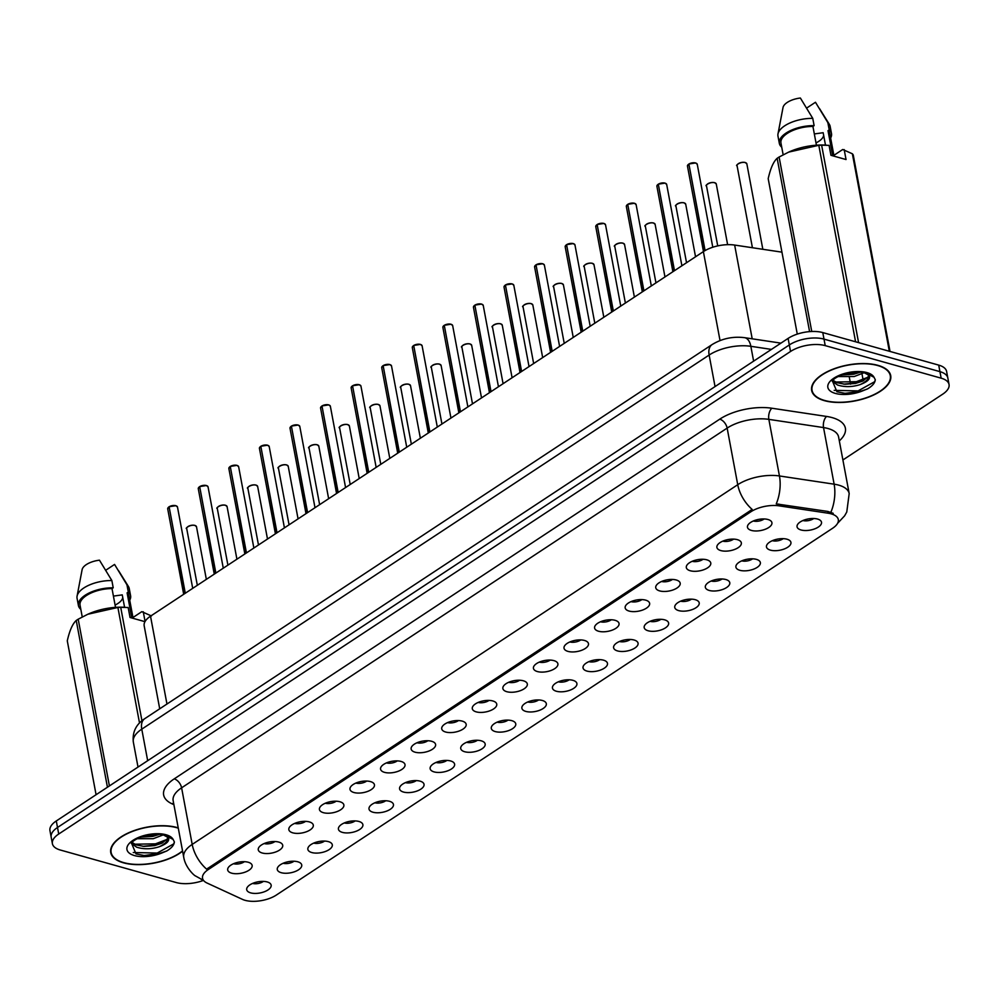 <?xml version="1.0" encoding="UTF-8"?>
<svg xmlns="http://www.w3.org/2000/svg" width="999" height="999" viewBox="0 0 999 999"><rect width="100%" height="100%" fill="white"/><g stroke="black" fill="none" stroke-linecap="round" stroke-linejoin="round"><path stroke-width="1.5" d="M720.841 550.586A12.438 5.669 -10.6 0 1 717.17 545.591A12.438 5.669 -10.6 0 1 737.399 539.672A12.438 5.669 -10.6 0 1 740.434 541.246A12.438 5.669 -10.6 0 1 736.188 548.788A12.438 5.669 -10.6 0 1 720.841 550.586M722.776 541.146A7.468 3.397 169.4 0 0 722.801 541.146A7.468 3.397 169.4 0 0 733.591 539.123M690.272 570.754A12.438 5.669 -10.6 0 1 686.588 565.759A12.438 5.669 -10.6 0 1 706.83 559.827A12.438 5.669 -10.6 0 1 709.864 561.401A12.438 5.669 -10.6 0 1 705.619 568.943A12.438 5.669 -10.6 0 1 690.272 570.754M692.207 561.301A7.468 3.397 169.4 0 0 692.22 561.313A7.468 3.397 169.4 0 0 703.021 559.278M659.69 590.909A12.438 5.669 -10.6 0 1 656.018 585.913A12.438 5.669 -10.6 0 1 676.248 579.994A12.438 5.669 -10.6 0 1 679.283 581.568A12.438 5.669 -10.6 0 1 675.037 589.11A12.438 5.669 -10.6 0 1 659.69 590.909M661.638 581.468A7.468 3.397 169.4 0 0 661.65 581.468A7.468 3.397 169.4 0 0 672.439 579.445M629.12 611.076A12.438 5.669 -10.6 0 1 625.436 606.081A12.438 5.669 -10.6 0 1 645.679 600.149A12.438 5.669 -10.6 0 1 648.713 601.723A12.438 5.669 -10.6 0 1 644.467 609.265A12.438 5.669 -10.6 0 1 629.12 611.076M631.056 601.623A7.468 3.397 169.4 0 0 631.068 601.635A7.468 3.397 169.4 0 0 641.87 599.6M598.538 631.231A12.438 5.669 -10.6 0 1 594.867 626.236A12.438 5.669 -10.6 0 1 615.097 620.317A12.438 5.669 -10.6 0 1 618.131 621.89A12.438 5.669 -10.6 0 1 613.886 629.432A12.438 5.669 -10.6 0 1 598.538 631.231M600.486 621.79A7.468 3.397 169.4 0 0 600.499 621.79A7.468 3.397 169.4 0 0 611.288 619.767M567.969 651.385A12.438 5.669 -10.6 0 1 564.285 646.403A12.438 5.669 -10.6 0 1 584.527 640.471A12.438 5.669 -10.6 0 1 587.562 642.045A12.438 5.669 -10.6 0 1 583.316 649.587A12.438 5.669 -10.6 0 1 567.969 651.385M569.905 641.945A7.468 3.397 169.4 0 0 569.917 641.957A7.468 3.397 169.4 0 0 580.719 639.922M537.387 671.553A12.438 5.669 -10.6 0 1 533.716 666.558A12.438 5.669 -10.6 0 1 553.946 660.639A12.438 5.669 -10.6 0 1 556.992 662.212A12.438 5.669 -10.6 0 1 552.734 669.755A12.438 5.669 -10.6 0 1 537.387 671.553M539.335 662.112A7.468 3.397 169.4 0 0 539.348 662.112A7.468 3.397 169.4 0 0 550.137 660.089M506.818 691.708A12.438 5.669 -10.6 0 1 503.134 686.725A12.438 5.669 -10.6 0 1 523.376 680.794A12.438 5.669 -10.6 0 1 526.411 682.367A12.438 5.669 -10.6 0 1 522.165 689.909A12.438 5.669 -10.6 0 1 506.818 691.708M508.753 682.267A7.468 3.397 169.4 0 0 508.766 682.28A7.468 3.397 169.4 0 0 519.567 680.244M476.248 711.875A12.438 5.669 -10.6 0 1 472.564 706.88A12.438 5.669 -10.6 0 1 492.794 700.961A12.438 5.669 -10.6 0 1 495.841 702.522A12.438 5.669 -10.6 0 1 491.583 710.064A12.438 5.669 -10.6 0 1 476.248 711.875M478.184 702.434A7.468 3.397 169.4 0 0 478.196 702.434A7.468 3.397 169.4 0 0 488.986 700.411M445.666 732.03A12.438 5.669 -10.6 0 1 441.995 727.047A12.438 5.669 -10.6 0 1 462.225 721.116A12.438 5.669 -10.6 0 1 465.259 722.689A12.438 5.669 -10.6 0 1 461.014 730.232A12.438 5.669 -10.6 0 1 445.666 732.03M447.602 722.589A7.468 3.397 169.4 0 0 447.614 722.589A7.468 3.397 169.4 0 0 458.416 720.566M415.097 752.197A12.438 5.669 -10.6 0 1 411.413 747.202A12.438 5.669 -10.6 0 1 431.643 741.283A12.438 5.669 -10.6 0 1 434.69 742.844A12.438 5.669 -10.6 0 1 430.432 750.386A12.438 5.669 -10.6 0 1 415.097 752.197M417.033 742.756A7.468 3.397 169.4 0 0 417.045 742.756A7.468 3.397 169.4 0 0 427.834 740.734M384.515 772.352A12.438 5.669 -10.6 0 1 380.844 767.369A12.438 5.669 -10.6 0 1 401.074 761.438A12.438 5.669 -10.6 0 1 404.108 763.011A12.438 5.669 -10.6 0 1 399.862 770.554A12.438 5.669 -10.6 0 1 384.515 772.352M386.451 762.911A7.468 3.397 169.4 0 0 386.476 762.911A7.468 3.397 169.4 0 0 397.265 760.888M353.946 792.519A12.438 5.669 -10.6 0 1 350.262 787.524A12.438 5.669 -10.6 0 1 370.504 781.605A12.438 5.669 -10.6 0 1 373.539 783.166A12.438 5.669 -10.6 0 1 369.293 790.709A12.438 5.669 -10.6 0 1 353.946 792.519M355.881 783.079A7.468 3.397 169.4 0 0 355.894 783.079A7.468 3.397 169.4 0 0 366.695 781.056M323.364 812.674A12.438 5.669 -10.6 0 1 319.692 807.691A12.438 5.669 -10.6 0 1 339.922 801.76A12.438 5.669 -10.6 0 1 342.957 803.333A12.438 5.669 -10.6 0 1 338.711 810.876A12.438 5.669 -10.6 0 1 323.364 812.674M325.312 803.233A7.468 3.397 169.4 0 0 325.324 803.233A7.468 3.397 169.4 0 0 336.114 801.21M292.794 832.841A12.438 5.669 -10.6 0 1 289.111 827.846A12.438 5.669 -10.6 0 1 309.353 821.915A12.438 5.669 -10.6 0 1 312.387 823.488A12.438 5.669 -10.6 0 1 308.142 831.031A12.438 5.669 -10.6 0 1 292.794 832.841M294.73 823.388A7.468 3.397 169.4 0 0 294.742 823.401A7.468 3.397 169.4 0 0 305.544 821.378M262.213 852.996A12.438 5.669 -10.6 0 1 258.541 848.001A12.438 5.669 -10.6 0 1 278.771 842.082A12.438 5.669 -10.6 0 1 281.805 843.656A12.438 5.669 -10.6 0 1 277.56 851.198A12.438 5.669 -10.6 0 1 262.213 852.996M264.161 843.556A7.468 3.397 169.4 0 0 264.173 843.556A7.468 3.397 169.4 0 0 274.962 841.533M231.643 873.163A12.438 5.669 -10.6 0 1 227.959 868.168A12.438 5.669 -10.6 0 1 248.202 862.237A12.438 5.669 -10.6 0 1 251.236 863.81A12.438 5.669 -10.6 0 1 246.99 871.353A12.438 5.669 -10.6 0 1 231.643 873.163M233.579 863.71A7.468 3.397 169.4 0 0 233.591 863.723A7.468 3.397 169.4 0 0 244.393 861.687M751.423 530.432A12.438 5.669 -10.6 0 1 747.739 525.437A12.438 5.669 -10.6 0 1 767.969 519.505A12.438 5.669 -10.6 0 1 771.016 521.078A12.438 5.669 -10.6 0 1 766.757 528.621A12.438 5.669 -10.6 0 1 751.423 530.432M753.358 520.979A7.468 3.397 169.4 0 0 753.371 520.991A7.468 3.397 169.4 0 0 764.16 518.956M770.429 550.137A12.438 5.669 -10.6 0 1 766.745 545.142A12.438 5.669 -10.6 0 1 786.987 539.21A12.438 5.669 -10.6 0 1 790.022 540.784A12.438 5.669 -10.6 0 1 785.776 548.326A12.438 5.669 -10.6 0 1 770.429 550.137M772.364 540.684A7.468 3.397 169.4 0 0 772.377 540.696A7.468 3.397 169.4 0 0 783.179 538.661M739.847 570.292A12.438 5.669 -10.6 0 1 736.176 565.297A12.438 5.669 -10.6 0 1 756.405 559.378A12.438 5.669 -10.6 0 1 759.452 560.951A12.438 5.669 -10.6 0 1 755.194 568.493A12.438 5.669 -10.6 0 1 739.847 570.292M741.795 560.851A7.468 3.397 169.4 0 0 741.807 560.851A7.468 3.397 169.4 0 0 752.597 558.828M709.278 590.459A12.438 5.669 -10.6 0 1 705.606 585.464A12.438 5.669 -10.6 0 1 725.836 579.532A12.438 5.669 -10.6 0 1 728.87 581.106A12.438 5.669 -10.6 0 1 724.625 588.648A12.438 5.669 -10.6 0 1 709.278 590.459M711.213 581.006A7.468 3.397 169.4 0 0 711.226 581.018A7.468 3.397 169.4 0 0 722.027 578.983M678.708 610.614A12.438 5.669 -10.6 0 1 675.024 605.619A12.438 5.669 -10.6 0 1 695.254 599.7A12.438 5.669 -10.6 0 1 698.301 601.273A12.438 5.669 -10.6 0 1 694.043 608.816A12.438 5.669 -10.6 0 1 678.708 610.614M680.644 601.173A7.468 3.397 169.4 0 0 680.656 601.173A7.468 3.397 169.4 0 0 691.445 599.15M648.126 630.769A12.438 5.669 -10.6 0 1 644.455 625.786A12.438 5.669 -10.6 0 1 664.685 619.855A12.438 5.669 -10.6 0 1 667.719 621.428A12.438 5.669 -10.6 0 1 663.473 628.97A12.438 5.669 -10.6 0 1 648.126 630.769M650.062 621.328A7.468 3.397 169.4 0 0 650.087 621.341A7.468 3.397 169.4 0 0 660.876 619.305M617.557 650.936A12.438 5.669 -10.6 0 1 613.873 645.941A12.438 5.669 -10.6 0 1 634.115 640.022A12.438 5.669 -10.6 0 1 637.15 641.583A12.438 5.669 -10.6 0 1 632.891 649.138A12.438 5.669 -10.6 0 1 617.557 650.936M619.492 641.495A7.468 3.397 169.4 0 0 619.505 641.495A7.468 3.397 169.4 0 0 630.294 639.472M586.975 671.091A12.438 5.669 -10.6 0 1 583.304 666.108A12.438 5.669 -10.6 0 1 603.533 660.177A12.438 5.669 -10.6 0 1 606.568 661.75A12.438 5.669 -10.6 0 1 602.322 669.293A12.438 5.669 -10.6 0 1 586.975 671.091M588.923 661.65A7.468 3.397 169.4 0 0 588.935 661.65A7.468 3.397 169.4 0 0 599.725 659.627M556.406 691.258A12.438 5.669 -10.6 0 1 552.722 686.263A12.438 5.669 -10.6 0 1 572.964 680.344A12.438 5.669 -10.6 0 1 575.998 681.905A12.438 5.669 -10.6 0 1 571.753 689.447A12.438 5.669 -10.6 0 1 556.406 691.258M558.341 681.817A7.468 3.397 169.4 0 0 558.354 681.817A7.468 3.397 169.4 0 0 569.155 679.795M525.824 711.413A12.438 5.669 -10.6 0 1 522.152 706.43A12.438 5.669 -10.6 0 1 542.382 700.499A12.438 5.669 -10.6 0 1 545.417 702.072A12.438 5.669 -10.6 0 1 541.171 709.615A12.438 5.669 -10.6 0 1 525.824 711.413M527.772 701.972A7.468 3.397 169.4 0 0 527.784 701.972A7.468 3.397 169.4 0 0 538.573 699.949M495.254 731.58A12.438 5.669 -10.6 0 1 491.57 726.585A12.438 5.669 -10.6 0 1 511.813 720.666A12.438 5.669 -10.6 0 1 514.847 722.227A12.438 5.669 -10.6 0 1 510.601 729.769A12.438 5.669 -10.6 0 1 495.254 731.58M497.19 722.14A7.468 3.397 169.4 0 0 497.202 722.14A7.468 3.397 169.4 0 0 508.004 720.117M464.672 751.735A12.438 5.669 -10.6 0 1 461.001 746.753A12.438 5.669 -10.6 0 1 481.231 740.821A12.438 5.669 -10.6 0 1 484.265 742.394A12.438 5.669 -10.6 0 1 480.019 749.937A12.438 5.669 -10.6 0 1 464.672 751.735M466.62 742.294A7.468 3.397 169.4 0 0 466.633 742.294A7.468 3.397 169.4 0 0 477.422 740.271M434.103 771.902A12.438 5.669 -10.6 0 1 430.419 766.907A12.438 5.669 -10.6 0 1 450.661 760.976A12.438 5.669 -10.6 0 1 453.696 762.549A12.438 5.669 -10.6 0 1 449.45 770.092A12.438 5.669 -10.6 0 1 434.103 771.902M436.039 762.462A7.468 3.397 169.4 0 0 436.051 762.462A7.468 3.397 169.4 0 0 446.853 760.439M403.521 792.057A12.438 5.669 -10.6 0 1 399.85 787.075A12.438 5.669 -10.6 0 1 420.079 781.143A12.438 5.669 -10.6 0 1 423.126 782.716A12.438 5.669 -10.6 0 1 418.868 790.259A12.438 5.669 -10.6 0 1 403.521 792.057M405.469 782.617A7.468 3.397 169.4 0 0 405.482 782.617A7.468 3.397 169.4 0 0 416.271 780.594M372.952 812.224A12.438 5.669 -10.6 0 1 369.28 807.229A12.438 5.669 -10.6 0 1 389.51 801.298A12.438 5.669 -10.6 0 1 392.545 802.871A12.438 5.669 -10.6 0 1 388.299 810.414A12.438 5.669 -10.6 0 1 372.952 812.224M374.887 802.771A7.468 3.397 169.4 0 0 374.9 802.784A7.468 3.397 169.4 0 0 385.701 800.748M342.382 832.379A12.438 5.669 -10.6 0 1 338.698 827.384A12.438 5.669 -10.6 0 1 358.928 821.465A12.438 5.669 -10.6 0 1 361.975 823.039A12.438 5.669 -10.6 0 1 357.717 830.581A12.438 5.669 -10.6 0 1 342.382 832.379M344.318 822.939A7.468 3.397 169.4 0 0 344.33 822.939A7.468 3.397 169.4 0 0 355.12 820.916M311.8 852.547A12.438 5.669 -10.6 0 1 308.129 847.552A12.438 5.669 -10.6 0 1 328.359 841.62A12.438 5.669 -10.6 0 1 331.393 843.193A12.438 5.669 -10.6 0 1 327.148 850.736A12.438 5.669 -10.6 0 1 311.8 852.547M313.736 843.094A7.468 3.397 169.4 0 0 313.761 843.106A7.468 3.397 169.4 0 0 324.55 841.071M281.231 872.701A12.438 5.669 -10.6 0 1 277.547 867.706A12.438 5.669 -10.6 0 1 297.789 861.787A12.438 5.669 -10.6 0 1 300.824 863.361A12.438 5.669 -10.6 0 1 296.566 870.903A12.438 5.669 -10.6 0 1 281.231 872.701M283.167 863.261A7.468 3.397 169.4 0 0 283.179 863.261A7.468 3.397 169.4 0 0 293.968 861.238M250.649 892.869A12.438 5.669 -10.6 0 1 246.978 887.874A12.438 5.669 -10.6 0 1 267.208 881.942A12.438 5.669 -10.6 0 1 270.242 883.516A12.438 5.669 -10.6 0 1 265.996 891.058A12.438 5.669 -10.6 0 1 250.649 892.869M252.597 883.416A7.468 3.397 169.4 0 0 252.61 883.428A7.468 3.397 169.4 0 0 263.399 881.393M800.998 529.97A12.438 5.669 -10.6 0 1 797.327 524.975A12.438 5.669 -10.6 0 1 817.557 519.055A12.438 5.669 -10.6 0 1 820.591 520.629A12.438 5.669 -10.6 0 1 816.345 528.171A12.438 5.669 -10.6 0 1 800.998 529.97M802.946 520.529A7.468 3.397 169.4 0 0 802.959 520.529A7.468 3.397 169.4 0 0 813.748 518.506M828.146 513.211A22.39 10.202 -10.6 0 1 831.205 513.861A22.39 10.202 -10.6 0 1 838.311 519.567A22.39 10.202 -10.6 0 1 832.617 528.259L276.298 895.079A22.39 10.202 -10.6 0 1 242.495 899.387L207.03 883.029A22.39 10.202 -10.6 0 1 202.535 878.271A22.39 10.202 -10.6 0 1 208.242 869.58L750.923 511.738A22.39 10.202 -10.6 0 1 779.07 505.844L828.146 513.211L827.821 511.438L833.216 513.336M159.715 708.815L144.181 625.824A24.875 11.339 -10.6 0 1 150.512 616.171L703.383 251.611A24.875 11.339 -10.6 0 1 734.652 245.067L781.942 252.16M877.946 365.359A40.222 18.319 169.4 0 0 833.641 368.931A40.222 18.319 169.4 0 0 811.65 390.409A40.222 18.319 169.4 0 0 824.412 400.661A40.222 18.319 169.4 0 0 868.705 397.09A40.222 18.319 169.4 0 0 890.708 375.612A40.222 18.319 169.4 0 0 877.946 365.359M178.247 827.884A40.222 18.319 169.4 0 0 177.035 827.522A40.222 18.319 169.4 0 0 132.742 831.093A40.222 18.319 169.4 0 0 110.739 852.572A40.222 18.319 169.4 0 0 123.501 862.824A40.222 18.319 169.4 0 0 182.605 851.173M842.894 459.977L942.706 394.168A24.875 11.339 169.4 0 0 949.05 384.503L946.602 371.441A24.875 11.339 169.4 0 0 938.71 365.11L822.776 332.58A24.875 11.339 169.4 0 0 788.099 338.411L56.294 820.953L57.505 827.484A24.875 11.339 169.4 0 0 51.174 837.15A24.875 11.339 169.4 0 1 57.505 827.484L789.322 344.942L57.505 827.484L58.729 834.015A24.875 11.339 169.4 0 0 52.398 843.68A24.875 11.339 169.4 0 0 60.29 850.012L176.224 882.542A24.875 11.339 169.4 0 0 203.496 880.394L195.392 875.898C194.568 875.848 185.452 867.781 183.741 857.304A33.167 15.11 -10.6 0 1 192.195 844.417L737.737 484.702A29.021 17.52 56.6 0 0 752.172 509.428L206.618 869.155A29.021 17.52 -123.4 0 1 192.195 844.417L181.606 787.824A33.167 15.11 169.4 0 0 173.152 800.699L183.741 857.304M822.776 332.58L824 339.111A24.875 11.339 169.4 0 0 789.322 344.942A24.875 11.339 169.4 0 1 824 339.111L939.934 371.64L824 339.111L825.224 345.629A24.875 11.339 169.4 0 0 790.546 351.473L58.729 834.015M947.826 377.972A24.875 11.339 169.4 0 0 939.934 371.64A24.875 11.339 169.4 0 1 947.826 377.972M837.574 523.339L844.617 515.821L846.777 511.988L849.187 493.581A33.167 15.11 -10.6 0 0 838.661 485.127A33.167 15.11 -10.6 0 0 834.128 484.178L779.445 475.961L768.855 419.368A33.167 15.11 169.4 0 0 727.147 428.096L737.737 484.702A33.167 15.11 -10.6 0 1 779.445 475.961A29.021 15.659 98.5 0 1 776.248 503.896L827.821 511.438M949.05 384.503A24.875 11.339 169.4 0 0 941.158 378.171L825.224 345.629M56.294 820.953A24.875 11.339 169.4 0 0 49.95 830.619L52.398 843.68M688.923 163.998L695.616 162.949L697.265 164.298A4.97 2.273 169.4 0 0 695.679 163.037A4.97 2.273 169.4 0 0 688.898 164.098L688.985 163.998A4.808 2.185 -10.6 0 1 695.541 162.962M688.923 164.236L704.782 250.749M688.898 164.098L705.082 250.574M658.353 184.166L665.047 183.104L666.683 184.465A4.97 2.273 169.4 0 0 665.109 183.192A4.97 2.273 169.4 0 0 658.316 184.266L658.403 184.153A4.808 2.185 -10.6 0 1 664.972 183.117M658.341 184.39L674.2 270.854M658.316 184.266L674.487 270.667M635.127 203.571A4.808 2.185 -10.6 0 0 634.515 203.321L636.113 204.62A4.97 2.273 169.4 0 0 634.527 203.346A4.97 2.273 169.4 0 0 627.747 204.42L627.834 204.32A4.808 2.185 -10.6 0 1 634.39 203.284M627.772 204.558L643.631 291.021M627.747 204.42L643.918 290.834M597.202 224.488L603.896 223.426L605.531 224.787A4.97 2.273 169.4 0 0 603.958 223.514A4.97 2.273 169.4 0 0 597.165 224.588L597.265 224.475A4.808 2.185 -10.6 0 1 603.821 223.439M597.19 224.713L613.049 311.176M597.165 224.588L613.336 310.989M824.687 400.474A39.798 18.132 169.4 0 0 868.531 396.94A39.798 18.132 169.4 0 0 890.296 375.686A39.798 18.132 169.4 0 0 877.671 365.534A39.798 18.132 169.4 0 0 833.828 369.068A39.798 18.132 169.4 0 0 812.05 390.334A39.798 18.132 169.4 0 0 824.687 400.474M859.914 384.665A18.744 8.541 169.4 0 0 868.793 375.212L864.809 373.039C856.205 369.842 835.676 375.1 832.442 381.006L836.925 391.758L845.191 393.369L862.661 390.859L867.731 388.786C872.514 385.901 875.037 382.879 875.286 379.72L874.013 377.247L867.419 373.926L869.592 376.685C869.817 379.583 866.583 382.23 859.914 384.665C852.06 387.125 844.605 387.237 837.537 385.015L832.267 381.268M868.705 375.075L868.218 376.76L862.599 381.131L855.456 383.454L844.967 384.253L837.1 382.704L832.991 380.307M863.91 372.802L854.157 376.536L838.273 376.548M860.139 372.252L853.733 374.238L841.97 374.937M833.029 155.894L842.719 149.5L852.372 153.784A44.78 20.405 169.4 0 1 853.246 154.957L890.022 351.436M833.878 155.332L829.869 133.903A24.875 11.339 169.4 0 0 828.009 130.669L832.716 155.807M830.644 138.037A26.536 12.088 169.4 0 0 831.493 133.604A26.536 12.088 169.4 0 0 829.22 129.882L828.009 130.669M831.493 133.604L830.144 126.336A26.536 12.088 169.4 0 0 829.345 124.338A26.536 12.088 169.4 0 0 827.859 122.627L829.22 129.882M806.68 108.054L815.471 102.26L827.859 122.627M825.486 145.105L823.164 132.717L814.322 133.941M815.996 142.894A18.744 8.541 169.4 0 0 823.663 135.377M809.59 331.618L777.147 158.304C773.513 161.551 770.529 168.332 768.194 178.659L797.277 334.103M855.581 341.783L818.805 145.292L788.711 152.098L779.108 157.018L811.75 331.481M779.108 157.018A44.78 20.405 169.4 0 0 777.147 158.304M844.18 149.6L846.041 159.54L830.943 155.307L829.083 145.367L821.628 145.167L858.578 342.62M821.628 145.167A44.78 20.405 169.4 0 0 818.805 145.292M889.322 351.248L852.372 153.784M826.423 145.155L825.012 145.092A38.973 17.757 169.4 0 0 789.535 151.723L788.711 152.098M866.695 389.273L867.731 388.786M816.433 145.192L812.924 126.436A24.875 11.339 169.4 0 0 780.956 143.057L783.154 154.783M812.924 126.436L814.123 125.637A26.536 12.088 169.4 0 0 779.332 143.357A26.536 12.088 169.4 0 0 781.605 147.078L781.705 147.015M814.123 125.637L812.761 118.382A26.536 12.088 169.4 0 0 777.984 133.941A26.536 12.088 169.4 0 0 777.971 136.101L779.332 143.357M812.761 118.382L800.374 98.027A16.583 7.555 169.4 0 0 783.016 107.53L777.984 133.941M875.286 379.72L874.674 381.693L858.116 390.896L834.165 390.359M867.894 377.26L856.393 381.68L835.551 382.043M855.818 372.177L845.741 373.726M866.707 389.26L858.341 392.045L844.679 393.344M863.673 380.607L856.605 382.829L843.743 384.153M859.739 372.227L854.882 373.614L842.02 374.937M178.297 828.171A39.798 18.132 169.4 0 0 176.761 827.709A39.798 18.132 169.4 0 0 132.917 831.243A39.798 18.132 169.4 0 0 111.139 852.497A39.798 18.132 169.4 0 0 123.776 862.636A39.798 18.132 169.4 0 0 182.542 850.886M159.003 846.827A18.744 8.541 169.4 0 0 167.882 837.374L163.898 835.201C155.295 832.005 134.765 837.274 131.531 843.168L136.014 853.92L144.293 855.544L161.751 853.034L166.821 850.948C171.603 848.064 174.126 845.042 174.375 841.882L173.102 839.41L166.508 836.088L168.681 838.848C168.906 841.745 165.672 844.405 159.003 846.827C151.149 849.287 143.694 849.4 136.626 847.177L131.356 843.431M167.795 837.237L167.308 838.923L161.701 843.306L154.545 845.616L144.056 846.415L136.201 844.879L132.093 842.482M162.999 834.977L153.247 838.698L137.363 838.71M159.228 834.415L152.822 836.4L141.059 837.1M132.118 618.069L141.808 611.675L151.461 615.958M132.967 617.507L128.958 596.066A24.875 11.339 169.4 0 0 127.11 592.844L131.806 617.981M129.733 600.199A26.536 12.088 169.4 0 0 130.594 595.766A26.536 12.088 169.4 0 0 128.309 592.045L127.11 592.844M130.594 595.766L129.233 588.511A26.536 12.088 169.4 0 0 128.434 586.5A26.536 12.088 169.4 0 0 126.948 584.79L128.309 592.045M105.769 570.229L114.56 564.435L126.948 584.79M124.575 607.28L122.253 594.88L113.411 596.103M115.085 605.069A18.744 8.541 169.4 0 0 122.752 597.552M107.442 787.224L76.236 620.479C72.615 623.713 69.618 630.506 67.283 640.834L96.079 794.717M139.51 722.976L117.894 607.454L87.8 614.26L78.197 619.193L109.403 785.938M78.197 619.193A44.78 20.405 169.4 0 0 76.236 620.479M144.98 621.665L130.032 617.482L128.172 607.529L120.717 607.33L141.945 720.741M120.717 607.33A44.78 20.405 169.4 0 0 117.894 607.454M125.512 607.33L124.101 607.255A38.973 17.757 169.4 0 0 88.624 613.898L87.8 614.26M143.769 855.506L157.43 854.207L166.821 850.948M115.522 607.367L112.013 588.598A24.875 11.339 169.4 0 0 80.057 605.219L82.243 616.957M112.013 588.598L113.212 587.812A26.536 12.088 169.4 0 0 78.421 605.531A26.536 12.088 169.4 0 0 80.694 609.253L80.794 609.19M113.212 587.812L111.863 580.556A26.536 12.088 169.4 0 0 77.085 596.116A26.536 12.088 169.4 0 0 77.06 598.276L78.421 605.531M111.863 580.556L99.463 560.189A16.583 7.555 169.4 0 0 82.105 569.692L77.085 596.116M174.375 841.882L173.764 843.868L157.205 853.059L133.267 852.522M166.995 839.435L155.482 843.843L134.653 844.205M154.907 834.34L144.843 835.901M162.762 842.781L155.707 844.992L142.832 846.315M158.829 834.39L153.983 835.776L141.109 837.1M145.08 621.478L143.269 611.763M566.62 244.643L573.314 243.581L574.962 244.942A4.97 2.273 169.4 0 0 573.376 243.669A4.97 2.273 169.4 0 0 566.595 244.743L566.683 244.643A4.808 2.185 -10.6 0 1 573.239 243.606M566.62 244.88L582.479 331.343M566.595 244.743L582.767 331.144M536.051 264.797L542.744 263.748L544.38 265.097A4.97 2.273 169.4 0 0 542.807 263.836A4.97 2.273 169.4 0 0 536.026 264.91L536.113 264.797A4.808 2.185 -10.6 0 1 542.669 263.761M536.038 265.035L551.898 351.498M536.026 264.91L552.185 351.311M505.469 284.965L512.162 283.903L513.811 285.264A4.97 2.273 169.4 0 0 512.237 283.991A4.97 2.273 169.4 0 0 505.444 285.065L505.531 284.965A4.808 2.185 -10.6 0 1 512.087 283.928M505.469 285.202L521.328 371.665M505.444 285.065L521.615 371.466M474.9 305.12L481.593 304.071L483.241 305.419A4.97 2.273 169.4 0 0 481.655 304.158A4.97 2.273 169.4 0 0 474.875 305.232L474.962 305.12A4.808 2.185 -10.6 0 1 481.518 304.083M474.9 305.357L490.746 391.82M474.875 305.232L491.033 391.633M444.318 325.287L451.011 324.225L452.659 325.587A4.97 2.273 169.4 0 0 451.086 324.313A4.97 2.273 169.4 0 0 444.293 325.387L444.38 325.287A4.808 2.185 -10.6 0 1 450.949 324.25M444.318 325.512L460.177 411.988M444.293 325.387L460.464 411.788M413.748 345.442L420.442 344.393L422.09 345.741A4.97 2.273 169.4 0 0 420.504 344.48A4.97 2.273 169.4 0 0 413.723 345.554L413.811 345.442A4.808 2.185 -10.6 0 1 420.367 344.405M413.748 345.679L429.595 432.142M413.723 345.554L429.895 431.955M383.179 365.609L389.86 364.548L391.508 365.909A4.97 2.273 169.4 0 0 389.935 364.635A4.97 2.273 169.4 0 0 383.141 365.709L383.229 365.597A4.808 2.185 -10.6 0 1 389.797 364.56M383.166 365.834L399.026 452.31M383.141 365.709L399.313 452.11M352.597 385.764L359.29 384.715L360.939 386.064A4.97 2.273 169.4 0 0 359.353 384.802A4.97 2.273 169.4 0 0 352.572 385.876L352.659 385.764A4.808 2.185 -10.6 0 1 359.215 384.727M352.597 386.001L368.456 472.465M352.572 385.876L368.743 472.277M322.028 405.931L328.721 404.87L330.357 406.231A4.97 2.273 169.4 0 0 328.783 404.957A4.97 2.273 169.4 0 0 321.99 406.031L322.078 405.919A4.808 2.185 -10.6 0 1 328.646 404.882M322.015 406.156L337.874 492.619M321.99 406.031L338.162 492.432M291.446 426.086L298.139 425.037L299.787 426.386A4.97 2.273 169.4 0 0 298.202 425.124A4.97 2.273 169.4 0 0 291.421 426.198L291.508 426.086A4.808 2.185 -10.6 0 1 298.064 425.05M291.446 426.323L307.305 512.787M291.421 426.198L307.592 512.599M260.876 446.253L267.57 445.192L269.206 446.553A4.97 2.273 169.4 0 0 267.632 445.279A4.97 2.273 169.4 0 0 260.839 446.353L260.939 446.241A4.808 2.185 -10.6 0 1 267.495 445.204M260.864 446.478L276.723 532.942M260.839 446.353L277.01 532.754M230.294 466.408L236.988 465.359L238.636 466.708A4.97 2.273 169.4 0 0 237.05 465.447A4.97 2.273 169.4 0 0 230.27 466.508L230.357 466.408A4.808 2.185 -10.6 0 1 236.913 465.372M230.294 466.645L246.154 553.109M230.27 466.508L246.441 552.922M199.725 486.575L206.418 485.514L208.054 486.875A4.97 2.273 169.4 0 0 206.481 485.601A4.97 2.273 169.4 0 0 199.688 486.675L199.788 486.563A4.808 2.185 -10.6 0 1 206.343 485.526M199.713 486.8L215.572 573.264M199.688 486.675L215.859 573.076M169.143 506.73L175.836 505.681L177.485 507.03A4.97 2.273 169.4 0 0 175.911 505.769A4.97 2.273 169.4 0 0 169.118 506.83L169.206 506.73A4.808 2.185 -10.6 0 1 175.762 505.694M169.143 506.968L185.002 593.431M169.118 506.83L185.29 593.244M750.923 511.738L750.649 510.302M779.07 505.844L778.733 504.07M208.242 869.58L207.967 868.143M752.197 338.811L734.652 245.067M720.029 340.559L703.383 251.611M166.958 704.033L150.512 616.171M849.187 493.581L838.598 436.988A33.167 15.11 169.4 0 0 828.071 428.534A33.167 15.11 169.4 0 0 823.538 427.572L768.855 419.368A8.292 4.471 -81.5 0 1 771.877 408.229L826.573 416.446A41.459 18.894 -10.6 0 1 839.322 440.871M830.881 512.25A29.021 15.659 98.5 0 0 834.128 484.178L823.538 427.572A8.292 4.471 -81.5 0 1 826.573 416.446M203.259 880.057A29.021 21.741 114.8 0 1 200.949 879.195M173.901 804.682L171.978 803.795A41.459 18.894 -10.6 0 1 174.213 778.87L719.755 419.155A41.459 18.894 -10.6 0 1 771.877 408.229M941.158 378.171L938.71 365.11M790.546 351.473L788.099 338.411M719.755 419.155A8.292 5.007 56.6 0 1 727.147 428.096L181.606 787.824A8.292 5.007 56.6 0 0 174.213 778.87M173.626 803.208A8.292 6.206 -65.2 0 0 171.978 803.795M771.44 349.4L750.848 346.303L753.621 361.139M712.087 344.58A16.583 10.015 56.6 0 0 709.14 355.045L141.771 729.158A33.167 15.11 169.4 0 0 133.329 742.032C132.243 732.13 136.039 724.35 144.718 718.693L712.087 344.58C722.015 338.549 732.829 336.238 744.53 337.662A16.583 8.941 98.5 0 1 750.848 346.303A33.167 15.11 169.4 0 0 709.14 355.045L715.047 386.576M848.613 373.501L848.825 374.65M849.312 377.26L850.611 384.178M144.718 718.693A16.583 10.015 56.6 0 0 141.771 729.158L147.677 760.689M745.266 162.575A4.97 2.273 169.4 0 0 739.784 163.012A4.97 2.273 169.4 0 0 737.062 165.672C735.027 165.984 739.872 161.501 745.204 162.487L746.84 163.848A4.97 2.273 169.4 0 0 745.266 162.575M737.599 164.335A4.808 2.185 -10.6 0 1 745.129 162.5M688.011 164.798A4.808 2.185 -10.6 0 1 688.598 164.248A4.97 2.273 169.4 0 0 687.474 166.134L703.471 251.561M714.697 182.73A4.97 2.273 169.4 0 0 709.215 183.179A4.97 2.273 169.4 0 0 706.493 185.839C704.445 186.151 709.302 181.656 714.622 182.655L716.271 184.003A4.97 2.273 169.4 0 0 714.697 182.73M707.03 184.503A4.808 2.185 -10.6 0 1 714.56 182.667M684.115 202.897A4.97 2.273 169.4 0 0 678.633 203.334A4.97 2.273 169.4 0 0 675.911 205.994C673.875 206.306 678.721 201.823 684.053 202.809L685.701 204.171A4.97 2.273 169.4 0 0 684.115 202.897M676.448 204.658A4.808 2.185 -10.6 0 1 683.978 202.822M653.546 223.052A4.97 2.273 169.4 0 0 648.064 223.501A4.97 2.273 169.4 0 0 645.342 226.161C643.294 226.473 648.151 221.978 653.471 222.964L655.119 224.325A4.97 2.273 169.4 0 0 653.546 223.052A4.808 2.185 -10.6 0 1 654.133 223.277M645.878 224.825A4.808 2.185 -10.6 0 1 653.408 222.989M622.964 243.219A4.97 2.273 169.4 0 0 617.482 243.656A4.97 2.273 169.4 0 0 614.76 246.316C612.724 246.628 617.582 242.145 622.901 243.132L624.55 244.48A4.97 2.273 169.4 0 0 622.964 243.219A4.808 2.185 -10.6 0 1 623.563 243.431M615.297 244.98A4.808 2.185 -10.6 0 1 622.827 243.144M657.442 184.952A4.808 2.185 -10.6 0 1 658.029 184.415A4.97 2.273 169.4 0 0 656.905 186.289L672.889 271.716M627.459 204.62A4.97 2.273 169.4 0 0 626.336 206.456L642.32 291.883M596.878 224.775A4.97 2.273 169.4 0 0 595.754 226.611L611.738 312.038M874.013 377.247A23.726 10.802 169.4 0 0 866.97 372.602A23.726 10.802 169.4 0 0 833.903 378.159A23.726 10.802 169.4 0 0 835.389 393.419A23.726 10.802 169.4 0 0 862.661 390.859M173.102 839.41A23.726 10.802 169.4 0 0 166.059 834.764A23.726 10.802 169.4 0 0 132.992 840.334A23.726 10.802 169.4 0 0 134.478 855.581A23.726 10.802 169.4 0 0 161.751 853.034M592.395 263.374A4.97 2.273 169.4 0 0 586.913 263.823A4.97 2.273 169.4 0 0 584.19 266.471C582.142 266.795 587 262.3 592.32 263.286L593.968 264.648A4.97 2.273 169.4 0 0 592.395 263.374A4.808 2.185 -10.6 0 1 592.981 263.599M584.727 265.147A4.808 2.185 -10.6 0 1 592.257 263.311M561.813 283.541A4.97 2.273 169.4 0 0 556.331 283.978A4.97 2.273 169.4 0 0 553.608 286.638C551.573 286.95 556.431 282.467 561.75 283.454L563.399 284.802A4.97 2.273 169.4 0 0 561.813 283.541A4.808 2.185 -10.6 0 1 562.412 283.753M554.158 285.302A4.808 2.185 -10.6 0 1 561.675 283.466M531.243 303.696A4.97 2.273 169.4 0 0 525.761 304.146A4.97 2.273 169.4 0 0 523.039 306.793C520.991 307.118 525.849 302.622 531.181 303.609L532.817 304.97A4.97 2.273 169.4 0 0 531.243 303.696A4.808 2.185 -10.6 0 1 531.83 303.921M523.576 305.457A4.808 2.185 -10.6 0 1 531.106 303.621M566.308 244.942A4.97 2.273 169.4 0 0 565.184 246.778L581.168 332.205M535.726 265.097A4.97 2.273 169.4 0 0 534.602 266.933L550.586 352.36M505.157 285.264A4.97 2.273 169.4 0 0 504.033 287.1L520.017 372.527M500.661 323.863A4.97 2.273 169.4 0 0 495.192 324.3A4.97 2.273 169.4 0 0 492.47 326.96C490.422 327.272 495.279 322.789 500.599 323.776L502.247 325.125A4.97 2.273 169.4 0 0 500.661 323.863M493.007 325.624A4.808 2.185 -10.6 0 1 500.524 323.788M470.092 344.018A4.97 2.273 169.4 0 0 464.61 344.468A4.97 2.273 169.4 0 0 461.888 347.115C459.84 347.44 464.697 342.944 470.029 343.931L471.665 345.292A4.97 2.273 169.4 0 0 470.092 344.018M462.425 345.779A4.808 2.185 -10.6 0 1 469.955 343.943M439.51 364.185A4.97 2.273 169.4 0 0 434.041 364.623A4.97 2.273 169.4 0 0 431.318 367.282C429.27 367.595 434.128 363.112 439.448 364.098L441.096 365.447A4.97 2.273 169.4 0 0 439.51 364.185M431.855 365.946A4.808 2.185 -10.6 0 1 439.373 364.111M408.941 384.34A4.97 2.273 169.4 0 0 403.459 384.79A4.97 2.273 169.4 0 0 400.736 387.437C398.701 387.762 403.546 383.266 408.878 384.253L410.514 385.614A4.97 2.273 169.4 0 0 408.941 384.34M401.273 386.101A4.808 2.185 -10.6 0 1 408.803 384.265M378.371 404.508A4.97 2.273 169.4 0 0 372.889 404.945A4.97 2.273 169.4 0 0 370.167 407.604C368.119 407.917 372.977 403.434 378.296 404.42L379.945 405.769A4.97 2.273 169.4 0 0 378.371 404.508M370.704 406.268A4.808 2.185 -10.6 0 1 378.234 404.433M474.575 305.419A4.97 2.273 169.4 0 0 473.451 307.255L489.448 392.682M443.419 326.074A4.808 2.185 -10.6 0 1 444.006 325.537A4.97 2.273 169.4 0 0 442.882 327.41L458.866 412.849M413.436 345.741A4.97 2.273 169.4 0 0 412.3 347.577L428.296 433.004M382.267 366.396A4.808 2.185 -10.6 0 1 382.854 365.859A4.97 2.273 169.4 0 0 381.73 367.732L397.714 453.171M351.685 386.563A4.808 2.185 -10.6 0 1 352.272 386.026A4.97 2.273 169.4 0 0 351.149 387.899L367.145 473.326M347.789 424.662A4.97 2.273 169.4 0 0 342.307 425.099A4.97 2.273 169.4 0 0 339.585 427.759C337.55 428.084 342.395 423.588 347.727 424.575L349.375 425.936A4.97 2.273 169.4 0 0 347.789 424.662A4.808 2.185 -10.6 0 1 348.389 424.875M340.122 426.423A4.808 2.185 -10.6 0 1 347.652 424.587M317.22 444.83A4.97 2.273 169.4 0 0 311.738 445.267A4.97 2.273 169.4 0 0 309.016 447.927C306.968 448.239 311.825 443.743 317.145 444.742L318.793 446.091A4.97 2.273 169.4 0 0 317.22 444.83M309.553 446.59A4.808 2.185 -10.6 0 1 317.083 444.755M286.638 464.985A4.97 2.273 169.4 0 0 281.156 465.422A4.97 2.273 169.4 0 0 278.434 468.081C276.398 468.394 281.256 463.911 286.576 464.897L288.224 466.258A4.97 2.273 169.4 0 0 286.638 464.985A4.808 2.185 -10.6 0 1 287.237 465.197M278.971 466.745A4.808 2.185 -10.6 0 1 286.501 464.91M256.069 485.152A4.97 2.273 169.4 0 0 250.587 485.589A4.97 2.273 169.4 0 0 247.864 488.249C245.816 488.561 250.674 484.065 255.994 485.064L257.642 486.413A4.97 2.273 169.4 0 0 256.069 485.152A4.808 2.185 -10.6 0 1 256.656 485.364M248.401 486.913A4.808 2.185 -10.6 0 1 255.931 485.077M225.487 505.307A4.97 2.273 169.4 0 0 220.005 505.744A4.97 2.273 169.4 0 0 217.282 508.404C215.247 508.716 220.105 504.233 225.424 505.219L227.073 506.58A4.97 2.273 169.4 0 0 225.487 505.307M217.832 507.067A4.808 2.185 -10.6 0 1 225.349 505.232M194.917 525.462A4.97 2.273 169.4 0 0 189.435 525.911A4.97 2.273 169.4 0 0 186.713 528.571C184.665 528.883 189.523 524.388 194.855 525.374L196.491 526.735A4.97 2.273 169.4 0 0 194.917 525.462M187.25 527.235A4.808 2.185 -10.6 0 1 194.78 525.399M321.703 406.218A4.97 2.273 169.4 0 0 320.579 408.054L336.563 493.494M291.134 426.386A4.97 2.273 169.4 0 0 290.01 428.221L305.994 513.648M260.552 446.541A4.97 2.273 169.4 0 0 259.428 448.376L275.412 533.816M229.982 466.708A4.97 2.273 169.4 0 0 228.858 468.543L244.842 553.97M199.4 486.863A4.97 2.273 169.4 0 0 198.277 488.698L214.261 574.125M168.831 507.03A4.97 2.273 169.4 0 0 167.707 508.866L183.691 594.293M861.987 373.901L863.273 380.769M133.329 742.032L138.012 767.07M744.53 337.662L780.943 343.132M737.062 165.672L752.422 247.727M746.84 163.848L762.836 249.3M697.265 164.298L712.786 247.24M687.474 166.134L688.636 164.186M706.493 185.839L717.732 245.904M716.271 184.003L727.622 244.668M675.911 205.994L686.538 262.725M685.701 204.171L695.541 256.78M645.342 226.161L655.956 282.892M655.119 224.325L664.972 276.948M614.76 246.316L625.386 303.047M624.55 244.48L634.39 297.103M666.683 184.465L681.905 265.784M656.905 186.289L658.066 184.353M634.465 203.272L627.772 204.32M636.113 204.62L651.323 285.939M626.336 206.456L627.484 204.508M605.531 224.787L620.754 306.106M595.754 226.611L596.915 224.675M889.822 373.102L890.296 375.686M819.467 108.504L829.345 124.338M811.575 387.749L812.05 390.334M118.556 570.666L128.434 586.5M110.664 849.912L111.139 852.497M584.19 266.471L594.805 323.214M593.968 264.648L603.821 317.27M553.608 286.638L564.235 343.369M563.399 284.802L573.239 337.425M523.039 306.793L533.653 363.536M532.817 304.97L542.669 357.592M574.962 244.942L590.184 326.261M565.184 246.778L566.333 244.83M544.38 265.097L559.602 346.416M534.602 266.933L535.764 264.997M513.811 285.264L529.033 366.583M504.033 287.1L505.182 285.152M492.47 326.96L503.084 383.691M502.247 325.125L512.087 377.747M461.888 347.115L472.502 403.846M471.665 345.292L481.518 397.914M431.318 367.282L441.933 424.013M441.096 365.447L450.949 418.069M400.736 387.437L411.351 444.168M410.514 385.614L420.367 438.236M370.167 407.604L380.781 464.335M379.945 405.769L389.797 458.391M483.241 305.419L498.451 386.738M473.451 307.255L474.612 305.319M452.659 325.587L467.882 406.905M442.882 327.41L444.031 325.474M422.09 345.741L437.3 427.06M412.3 347.577L413.461 345.642M391.508 365.909L406.73 447.227M381.73 367.732L382.879 365.796M360.939 386.064L376.148 467.382M351.149 387.899L352.31 385.951M339.585 427.759L350.212 484.49M349.375 425.936L359.215 478.558M309.016 447.927L319.63 504.657M318.793 446.091L328.646 498.713M278.434 468.081L289.061 524.812M288.224 466.258L298.064 518.868M247.864 488.249L258.479 544.979M257.642 486.413L267.495 539.035M217.282 508.404L227.909 565.134M227.073 506.58L236.913 559.19M186.713 528.571L197.327 585.302M196.491 526.735L206.343 579.358M330.357 406.231L345.579 487.549M320.579 408.054L321.74 406.118M299.787 426.386L314.997 507.704M290.01 428.221L291.159 426.273M269.206 446.553L284.428 527.872M259.428 448.376L260.589 446.441M238.636 466.708L253.858 548.026M228.858 468.543L230.007 466.595M208.054 486.875L223.277 568.194M198.277 488.698L199.438 486.763M177.485 507.03L192.707 588.349M167.707 508.866L168.856 506.918"/></g></svg>
